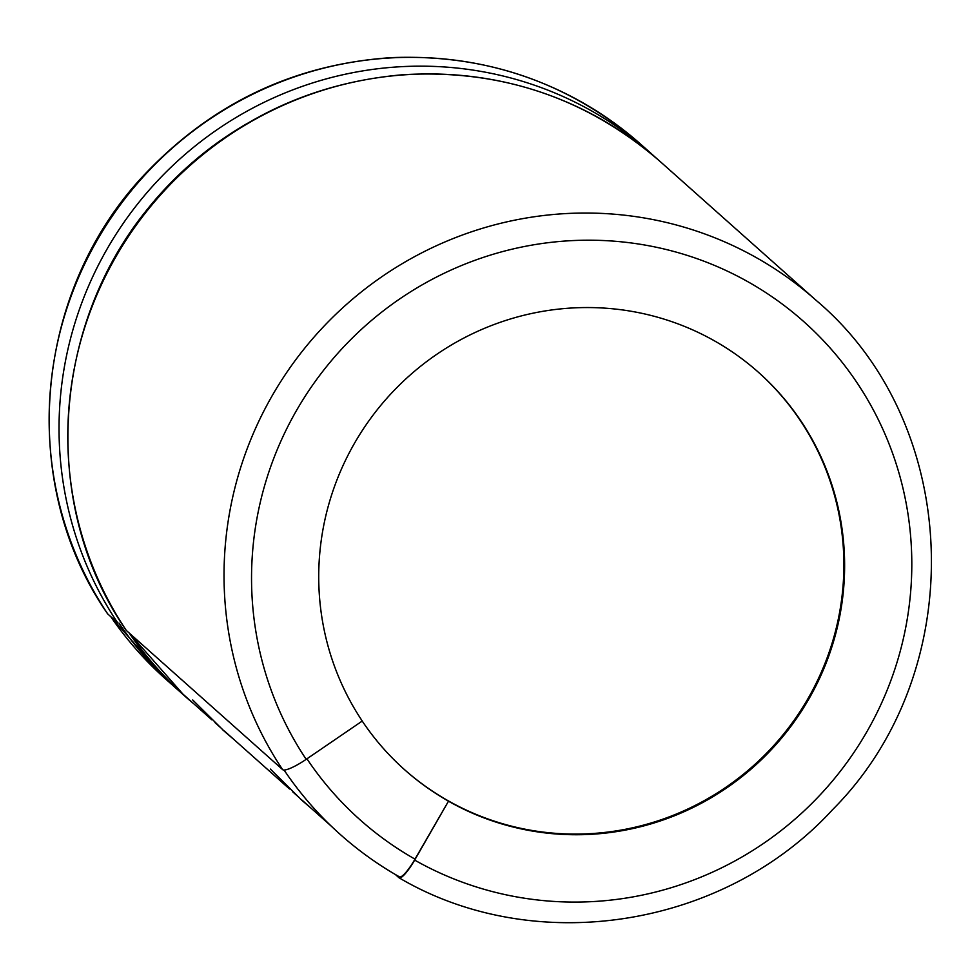 <?xml version="1.0" encoding="UTF-8"?>
<svg xmlns="http://www.w3.org/2000/svg" width="980" height="980" viewBox="0 0 980 980"><rect width="100%" height="100%" fill="white"/><g stroke="black" fill="none" stroke-linecap="round" stroke-linejoin="round"><path stroke-width="1.47" d="M399.093 877.811A24.12 4.827 -60.5 0 0 414.663 860.097L448.509 801.162A266.058 260.447 131.7 0 1 404.63 769.753A266.058 260.447 131.7 0 1 362.22 721.06L306.189 759.329A24.12 4.777 -33.8 0 1 282.62 769.631A358.153 350.595 -48.3 0 1 347.765 303.298A358.153 350.595 -48.3 0 1 816.132 300.346C962.948 423.997 970.727 671.423 832.559 809.688C724.098 928.109 534.982 957.95 399.093 877.811A24.12 4.827 -60.5 0 1 398.921 877.688L395.357 874.503M448.509 801.162L414.993 859.142A24.12 4.827 119.5 0 1 399.411 876.843A357.185 349.652 131.7 0 1 394.401 873.952L399.424 876.855M126.31 630.446L282.546 769.52M284.053 770.023A357.185 349.652 131.7 0 0 394.401 873.952M129.189 633.019A357.21 349.664 131.7 0 0 184.252 695.604A357.21 349.664 131.7 0 0 193.954 703.922M211.827 719.822L184.411 695.42A356.965 349.431 -48.3 0 1 129.936 633.668M758.214 372.094A266.058 260.447 -48.3 0 1 843.817 558.931A266.058 260.447 -48.3 0 1 690.214 807.875A266.058 260.447 -48.3 0 1 404.336 769.484M362.257 721.035A266.058 260.447 -48.3 0 1 410.632 374.617A266.058 260.447 -48.3 0 1 758.581 372.412A266.058 260.447 -48.3 0 1 844.552 559.568A266.058 260.447 -48.3 0 1 714.959 795.49A266.058 260.447 -48.3 0 1 448.656 801.297M107.457 613.541A24.12 4.777 -33.8 0 0 107.567 613.774A24.12 4.777 -33.8 0 0 107.739 613.958L117.624 622.753A358.153 350.595 131.7 0 1 182.746 156.445A358.153 350.595 131.7 0 1 651.124 153.468L655.473 157.4M126.249 630.41C35.206 499.31 52.577 305.527 165.632 188.76C230.998 120.663 310.28 82.638 403.466 74.688C501.086 69.127 586.567 97.976 659.883 161.271A358.153 350.595 131.7 0 0 191.529 164.211A358.153 350.595 131.7 0 0 126.347 630.495M311.689 808.721L301.987 800.403L270.394 769.104L301.987 800.403M300.444 799.019L308.565 805.94M234.012 739.582L224.31 731.264L192.717 699.965L224.31 731.264M222.766 729.88L230.888 736.801M246.188 124.056A350.228 342.829 131.7 0 0 98.723 289.7M306.189 759.329A334.045 326.989 -48.3 0 1 512.124 249.177A334.045 326.989 -48.3 0 1 907.639 616.628A334.045 326.989 -48.3 0 1 414.663 860.097M107.739 613.958A358.153 350.595 -48.3 0 1 172.847 147.637A358.153 350.595 -48.3 0 1 641.239 144.673L651.124 153.468M306.936 758.814A333.09 326.058 131.7 0 0 414.993 859.142M118.972 623.06A357.21 349.664 131.7 0 0 175.494 687.801A357.21 349.664 131.7 0 0 179.904 691.66L165.743 679.128L110.679 616.579M110.777 616.665A357.21 349.664 131.7 0 0 165.743 679.128M659.883 161.271L816.132 300.346M214.951 722.603L221.345 728.299M224.469 731.08L289.504 788.973M292.628 791.754L299.023 797.451M302.146 800.231L331.485 826.348M107.567 613.774C16.207 482.234 34.031 287.802 147.747 171.206C214.853 101.847 296.107 63.994 391.522 57.624C486.631 53.937 569.87 82.945 641.239 144.673M184.252 695.604L129.127 632.958"/></g></svg>
